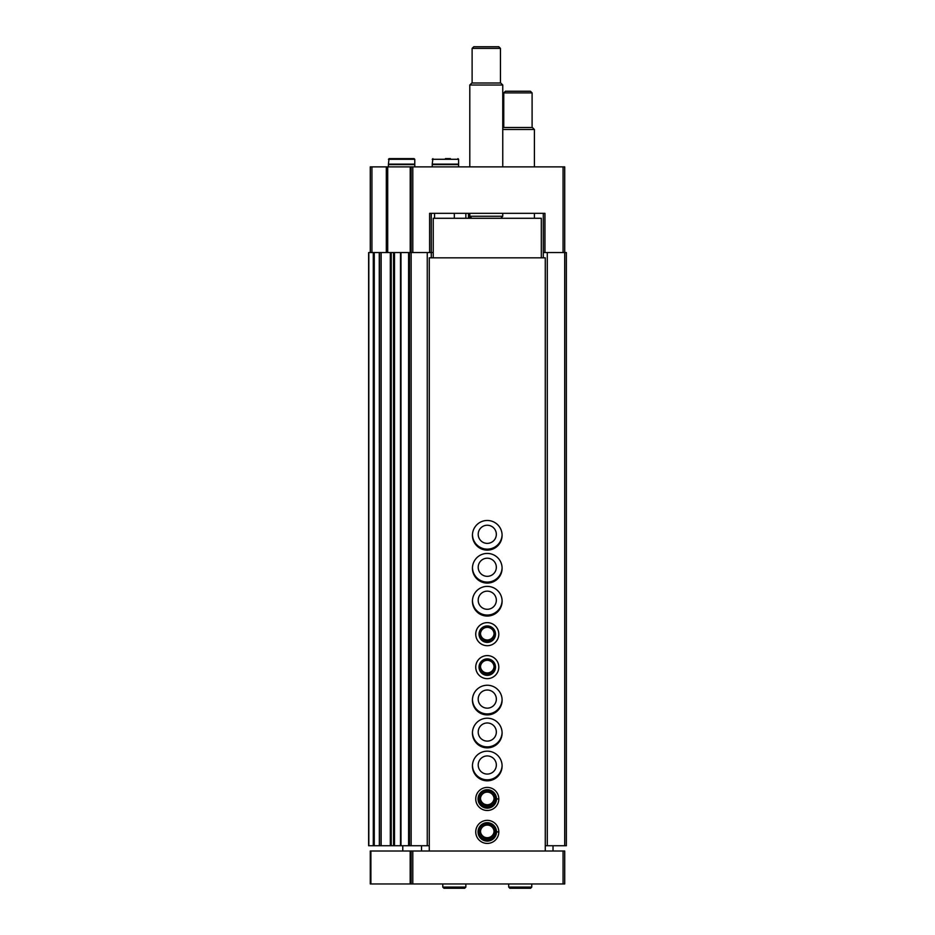 <?xml version="1.0" encoding="UTF-8"?>
<svg xmlns="http://www.w3.org/2000/svg" width="935" height="935" viewBox="0 0 935 935"><rect width="100%" height="100%" fill="white"/><g stroke="black" fill="none" stroke-linecap="round" stroke-linejoin="round"><path stroke-width="1.4" d="M543.293 257.826L543.293 252.555L566.365 252.555L566.365 845.743L564.717 845.743L564.717 166.874L563.069 166.874L563.069 252.555M543.293 213.332L543.293 252.555M370.283 252.555L370.283 166.874L411.143 166.874L411.143 252.555L429.597 252.555L429.597 213.332L544.941 213.332L544.941 252.555M411.143 166.874L563.069 166.874M468.47 213.332L468.47 218.276M433.232 252.555L429.597 252.555M472.455 534.808A14.831 14.831 0 0 0 487.275 549.149A14.831 14.831 0 0 0 502.095 534.808M472.455 567.767A14.831 14.831 0 0 0 487.275 582.096A14.831 14.831 0 0 0 502.095 567.767M472.455 600.714A14.831 14.831 0 0 0 487.275 615.055A14.831 14.831 0 0 0 502.095 600.714M472.455 699.579A14.831 14.831 0 0 0 487.275 713.919A14.831 14.831 0 0 0 502.095 699.579M472.455 732.537A14.831 14.831 0 0 0 487.275 746.878A14.831 14.831 0 0 0 502.095 732.537M472.455 765.496A14.831 14.831 0 0 0 487.275 779.825A14.831 14.831 0 0 0 502.095 765.496M379.271 845.743L368.635 845.743L368.635 252.555L379.493 252.555L379.341 845.743L381.129 845.743L381.129 252.555L379.493 252.555L379.493 845.743L379.271 252.555M391.216 845.743L381.129 845.743L381.129 252.555L393.542 252.555L393.542 845.743L391.216 845.743L391.216 252.555M409.495 252.555L409.495 845.743L400.484 845.743L400.484 252.555L400.531 845.743L393.542 845.743L393.542 252.555L411.143 252.555L411.143 845.743L427.26 845.743L427.26 252.555M409.495 845.743L411.143 845.743M427.26 845.743L429.27 845.743M431.269 257.826L431.245 213.332L434.541 213.332L434.541 218.276M465.852 218.276L465.852 213.332M545.269 845.743L547.291 845.743L547.291 252.555M547.291 845.743L564.717 845.743M494.066 831.402A6.814 6.814 0 0 1 487.275 837.725A6.814 6.814 0 0 1 480.485 831.402M494.066 798.443A6.814 6.814 0 0 1 487.275 804.766A6.814 6.814 0 0 1 480.485 798.443M487.275 774.063A9.058 9.058 0 0 1 479.421 760.471A9.058 9.058 0 0 1 495.118 760.471A9.058 9.058 0 0 1 487.275 774.063M487.275 741.104A9.058 9.058 0 0 1 479.421 727.512A9.058 9.058 0 0 1 495.118 727.512A9.058 9.058 0 0 1 487.275 741.104M487.275 708.157A9.058 9.058 0 0 1 479.421 694.553A9.058 9.058 0 0 1 495.118 694.553A9.058 9.058 0 0 1 487.275 708.157M494.066 666.632A6.814 6.814 0 0 1 487.275 672.943A6.814 6.814 0 0 1 480.485 666.632M494.066 633.673A6.814 6.814 0 0 1 487.275 639.996A6.814 6.814 0 0 1 480.485 633.673M487.275 609.293A9.058 9.058 0 0 1 479.421 595.688A9.058 9.058 0 0 1 495.118 595.688A9.058 9.058 0 0 1 487.275 609.293M487.275 576.334A9.058 9.058 0 0 1 479.421 562.741A9.058 9.058 0 0 1 495.118 562.741A9.058 9.058 0 0 1 487.275 576.334M487.275 543.375A9.058 9.058 0 0 1 479.421 529.783A9.058 9.058 0 0 1 495.118 529.783A9.058 9.058 0 0 1 487.275 543.375M471.824 218.276L469.802 216.254L502.761 216.254L502.761 213.332M469.802 166.874L469.802 85.027L502.761 85.027L502.761 166.874M469.802 85.027L471.824 83.005L500.739 83.005L502.761 85.027M472.117 83.005L472.117 48.398L500.459 48.398L500.459 83.005M472.117 48.398L473.764 46.75L498.811 46.75L500.459 48.398M445.422 158.634L450.366 158.634M432.239 159.289L458.606 159.289L458.606 164.128L432.239 164.128L432.893 158.634M458.606 166.874L458.606 164.618L432.239 164.618L432.239 166.874M406.538 158.634L396.65 158.634M414.778 159.289L414.111 158.634L389.065 158.634L388.411 164.128L414.778 164.128L414.778 159.289L388.411 159.289M414.778 166.874L414.778 164.618L388.411 164.618L388.411 166.874M410.173 851.014L564.717 851.014L564.717 883.961L370.283 883.961L370.283 851.014L410.173 851.014L410.173 883.961M411.143 851.014L411.143 883.961M402.775 851.014L402.775 845.743M553.017 845.743L553.017 851.014M421.533 845.743L421.533 851.014M545.269 851.014L545.269 257.826L429.27 257.826L429.27 851.014M487.275 550.131A14.831 14.831 0 0 1 474.431 527.889A14.831 14.831 0 0 1 500.12 527.889A14.831 14.831 0 0 1 487.275 550.131M487.275 583.089A14.831 14.831 0 0 1 474.431 560.848A14.831 14.831 0 0 1 500.12 560.848A14.831 14.831 0 0 1 487.275 583.089M487.275 616.048A14.831 14.831 0 0 1 474.431 593.795A14.831 14.831 0 0 1 500.12 593.795A14.831 14.831 0 0 1 487.275 616.048M487.275 645.699A11.536 11.536 0 0 1 477.282 628.402A11.536 11.536 0 0 1 497.256 628.402A11.536 11.536 0 0 1 487.275 645.699M487.275 678.658A11.536 11.536 0 0 1 477.282 661.361A11.536 11.536 0 0 1 497.256 661.361A11.536 11.536 0 0 1 487.275 678.658M487.275 714.913A14.831 14.831 0 0 1 474.431 692.66A14.831 14.831 0 0 1 500.12 692.66A14.831 14.831 0 0 1 487.275 714.913M487.275 747.86A14.831 14.831 0 0 1 474.431 725.618A14.831 14.831 0 0 1 500.12 725.618A14.831 14.831 0 0 1 487.275 747.86M487.275 780.818A14.831 14.831 0 0 1 474.431 758.577A14.831 14.831 0 0 1 500.12 758.577A14.831 14.831 0 0 1 487.275 780.818M498.811 798.829A11.536 11.536 0 0 1 498.811 799.051L496.497 798.981A9.233 9.233 0 0 1 482.647 806.928A9.233 9.233 0 0 1 482.647 790.952A9.233 9.233 0 0 1 496.497 798.911L498.811 798.829A11.536 11.536 0 0 0 481.478 788.976A11.536 11.536 0 0 0 481.478 808.915A11.536 11.536 0 0 0 498.811 799.051A11.536 11.536 0 0 1 481.478 808.915A11.536 11.536 0 0 1 481.478 788.976A11.536 11.536 0 0 1 498.811 798.829M498.811 831.788A11.536 11.536 0 0 1 498.811 832.01L496.497 831.928A9.233 9.233 0 0 1 482.647 839.887A9.233 9.233 0 0 1 482.647 823.91A9.233 9.233 0 0 1 496.497 831.869L498.811 831.788A11.536 11.536 0 0 0 481.478 821.923A11.536 11.536 0 0 0 481.478 841.862A11.536 11.536 0 0 0 498.811 832.01A11.536 11.536 0 0 1 481.478 841.862A11.536 11.536 0 0 1 481.478 821.923A11.536 11.536 0 0 1 498.811 831.788M433.232 257.826L433.232 218.276L541.318 218.276L541.318 257.826M487.275 840.133A8.24 8.24 0 0 1 480.134 827.779A8.24 8.24 0 0 1 494.405 827.779A8.24 8.24 0 0 1 487.275 840.133M487.275 838.707A6.814 6.814 0 0 1 481.373 828.492A6.814 6.814 0 0 1 493.177 828.492A6.814 6.814 0 0 1 487.275 838.707M487.275 807.185A8.24 8.24 0 0 1 480.134 794.82A8.24 8.24 0 0 1 494.405 794.82A8.24 8.24 0 0 1 487.275 807.185M487.275 805.76A6.814 6.814 0 0 1 481.373 795.533A6.814 6.814 0 0 1 493.177 795.533A6.814 6.814 0 0 1 487.275 805.76M487.275 675.362A8.24 8.24 0 0 1 480.134 663.008A8.24 8.24 0 0 1 494.405 663.008A8.24 8.24 0 0 1 487.275 675.362M487.275 673.936A6.814 6.814 0 0 1 481.373 663.721A6.814 6.814 0 0 1 493.177 663.721A6.814 6.814 0 0 1 487.275 673.936M487.275 642.403A8.24 8.24 0 0 1 480.134 630.05A8.24 8.24 0 0 1 494.405 630.05A8.24 8.24 0 0 1 487.275 642.403M487.275 640.978A6.814 6.814 0 0 1 481.373 630.763A6.814 6.814 0 0 1 493.177 630.763A6.814 6.814 0 0 1 487.275 640.978M502.761 129.509L534.399 129.509L534.399 166.874M502.761 128.189L503.462 127.487L532.377 127.487L534.399 129.509M503.755 127.487L503.755 92.892L532.097 92.892L532.097 127.487M503.755 92.892L505.403 91.244L530.449 91.244L532.097 92.892M531.758 887.093L531.758 883.961L531.758 887.093L530.612 888.25L531.758 887.093L508.698 887.093L509.844 888.25L511.001 887.093M465.852 887.093L465.852 883.961L465.852 887.093L464.695 888.25L465.852 887.093L442.781 887.093L443.938 888.25L445.095 887.093M412.791 166.874L412.791 252.555M469.475 213.332L469.475 218.276M371.931 166.874L371.931 252.555M386.319 166.874L386.319 252.555M387.709 166.874L387.709 252.555M410.22 166.874L410.22 252.555M368.822 845.743L368.822 252.555M373.299 845.743L373.299 252.555M374.257 845.743L374.257 252.555M390.316 845.743L390.316 252.555M394.488 845.743L394.488 252.555M400.975 845.743L400.975 252.555M408.595 845.743L408.595 252.555M454.317 218.276L454.317 213.332M563.069 851.014L563.069 883.961M370.891 851.014L370.891 883.961M412.791 851.014L412.791 883.961M496.497 831.869A9.233 9.233 0 0 0 482.647 823.91A9.233 9.233 0 0 0 482.647 839.887A9.233 9.233 0 0 0 496.497 831.928M496.497 798.911A9.233 9.233 0 0 0 482.647 790.952A9.233 9.233 0 0 0 482.647 806.928A9.233 9.233 0 0 0 496.497 798.981M500.739 218.276L502.761 216.254M469.802 216.254L469.802 213.332M458.606 159.289L457.94 158.634M534.399 218.276L534.399 213.332M501.44 218.276L501.44 217.575M508.698 883.961L508.698 887.093M530.612 888.25L509.844 888.25M442.781 883.961L442.781 887.093M464.695 888.25L443.938 888.25"/></g></svg>
